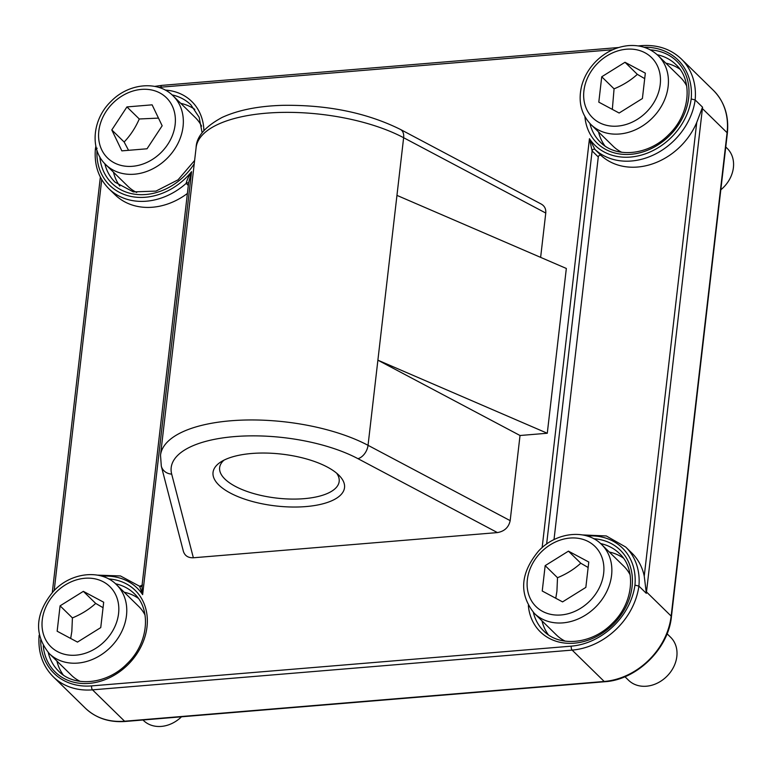 <?xml version="1.0" encoding="UTF-8"?>
<svg xmlns="http://www.w3.org/2000/svg" width="772" height="772" viewBox="0 0 772 772"><rect width="100%" height="100%" fill="white"/><g stroke="black" fill="none" stroke-linecap="round" stroke-linejoin="round"><path stroke-width="1.16" d="M142.029 585.784A1.805 1.476 134.4 0 1 139.578 586.257L142.058 585.311L188.638 182.703L191.572 171.673C188.696 176.161 186.901 180.059 186.197 183.36A1.805 1.476 134.4 0 1 188.407 183.205L188.407 183.205A1.805 1.476 134.4 0 1 188.561 183.398M139.578 586.257L142.637 594.623C141.971 589.654 141.903 586.373 142.444 584.8M95.853 146.159L95.381 149.073C94.126 165.083 98.613 178.293 108.842 188.696L115.018 194.727A63.169 51.753 -45.6 0 0 187.393 193.463M97.137 148.205L95.641 149.633M546.624 544.077L592.114 150.936A1.805 1.476 134.4 0 1 594.98 149.488L589.451 138.699L592.114 150.936L598.281 156.977L554.006 539.618M587.164 536.029A60.168 49.283 134.4 0 1 634.951 585.128L638.907 586.102L646.309 593.34L646.154 591.699A3.011 1.187 6.6 0 1 646.492 591.95L702.414 108.582A3.011 1.187 -173.4 0 0 702.086 108.321L696.74 122.439A63.169 51.753 134.4 0 1 601.147 155.519A1.805 1.476 -45.6 0 0 598.281 156.977M125.141 721.473C109.199 722.592 95.921 718.143 85.296 708.117A66.18 54.214 134.4 0 0 124.581 721.222A3.011 1.254 85.3 0 0 125.141 721.473L604.785 681.724A3.011 1.254 -94.7 0 1 604.215 681.473L124.581 721.222L92.505 689.85L572.139 650.101A66.18 54.214 -45.6 0 0 638.907 586.102A63.169 51.753 -45.6 0 0 625.706 547.039L631.882 553.07A63.169 51.753 134.4 0 1 644.244 576.134L646.154 591.699M702.086 108.321L702.559 107.192L695.157 99.955A66.18 54.214 -45.6 0 0 681.338 58.99C670.714 48.964 657.426 44.515 641.484 45.635A3.011 1.254 -94.7 0 0 640.75 46.388M510.176 520.646L368.041 445.319A120.326 47.42 -173.4 0 0 239.069 420.248A120.326 47.42 -173.4 0 0 160.518 455.219L196.107 147.616A120.326 47.42 6.6 0 1 274.658 112.644A120.326 47.42 6.6 0 1 403.631 137.715L396.953 195.384L566.339 268.463L547.28 433.246L520.029 435.505L510.176 520.646C508.709 527.363 504.454 531.339 497.419 532.583L193.357 557.78C188.165 557.944 184.836 555.792 183.379 551.333L161.309 466.143A12.034 10.933 -14.5 0 0 171.683 474.114A108.292 42.682 6.6 0 1 234.37 436.605A108.292 42.682 6.6 0 1 357.967 458.674L497.419 532.583M196.107 147.616C196.435 136.692 205.101 126.627 222.104 117.431C238.085 110.087 258.244 106.053 282.581 105.339C327.482 104.712 366.777 112.751 400.465 129.455L541.307 204.097C544.607 206.018 546.093 209 545.765 213.043L540.632 257.365M138.246 598.252A54.146 44.351 -45.6 0 0 124.215 592.23M56.906 661.054A54.146 44.351 -45.6 0 0 63.236 674.94M679.891 69.181A54.146 44.351 -45.6 0 0 665.869 63.159M598.561 131.983A54.146 44.351 -45.6 0 0 604.891 145.879M194.805 109.383A54.146 44.351 -45.6 0 0 180.773 103.361M113.474 172.185A54.146 44.351 -45.6 0 0 119.805 186.071M644.002 47.246A63.169 51.753 134.4 0 1 691.201 98.97L695.157 99.955A63.169 51.753 -45.6 0 1 654.724 154.371A63.169 51.753 -45.6 0 1 594.98 149.488L601.147 155.519M623.332 558.05A54.146 44.351 -45.6 0 0 609.301 552.028M541.992 620.852A54.146 44.351 -45.6 0 0 548.323 634.748M336.66 473.207A60.168 23.71 6.6 0 1 339.178 481.458A60.168 23.71 6.6 0 1 290.697 499.059A60.168 23.71 6.6 0 1 224.903 479.055A60.168 23.71 6.6 0 1 219.644 467.629A60.168 23.71 6.6 0 1 223.976 460.16M218.823 484.999A66.18 26.084 -173.4 0 0 305.085 506.644A66.18 26.084 -173.4 0 0 339.458 475.793A66.18 26.084 -173.4 0 0 281.77 454.129A66.18 26.084 -173.4 0 0 220.667 462.052A66.18 26.084 -173.4 0 0 218.823 484.999M396.953 195.384L368.041 445.319A12.034 7.778 117.9 0 1 357.967 458.674M520.029 435.505L377.884 360.177L547.28 433.246M181.488 716.802A30.079 24.646 134.4 0 1 143.467 720.459L142.984 719.996M80.143 681.348A48.134 39.43 134.4 0 1 71.429 675.259L49.234 653.546A48.134 39.43 -45.6 0 0 77.798 663.08A48.134 39.43 -45.6 0 0 126.483 615.516A48.134 39.43 -45.6 0 0 116.533 584.722C100.939 568.665 70.628 572.38 53.374 591.371C35.136 613.537 33.756 634.266 49.234 653.546M116.533 584.722L138.738 606.435A48.134 39.43 134.4 0 1 145.02 615.004M103.689 602.228L100.746 627.597L77.48 642.092L57.147 631.216L60.081 605.837L83.347 591.352L103.689 602.228M103.052 607.689L95.689 603.414C89.118 609.407 81.359 614.232 72.414 617.909L60.081 605.837M95.689 603.414L83.347 591.352M72.414 617.909L71.835 631.457L70.677 638.454M667.066 633.773L670.617 637.247A30.079 24.646 134.4 0 1 676.832 656.489A30.079 24.646 134.4 0 1 657.445 683.085A30.079 24.646 134.4 0 1 628.553 680.257L624.924 676.716M565.229 641.156A48.134 39.43 134.4 0 1 556.525 635.057L534.321 613.344A48.134 39.43 -45.6 0 0 562.884 622.879A48.134 39.43 -45.6 0 0 611.578 575.323A48.134 39.43 -45.6 0 0 601.62 544.521C586.035 528.463 555.715 532.178 538.46 551.169C520.222 573.335 518.842 594.064 534.321 613.344M601.62 544.521L623.824 566.233A48.134 39.43 134.4 0 1 630.116 574.812M588.775 562.026L585.842 587.395L562.566 601.89L542.233 591.014L545.167 565.644L568.443 551.15L588.775 562.026M588.139 567.497L580.776 563.213C574.204 569.205 566.445 574.04 557.509 577.707L545.167 565.644M580.776 563.213L568.443 551.15M557.509 577.707L556.921 591.255L555.772 598.252M725.767 146.989L727.185 148.378A30.079 24.646 134.4 0 1 733.4 167.62A30.079 24.646 134.4 0 1 720.807 189.815M658.188 55.652C650.169 48.115 640.268 44.776 628.485 45.616C616.326 46.822 605.538 52.013 596.119 61.181C589.065 68.274 584.269 76.438 581.721 85.663C577.938 101.103 580.988 114.034 590.879 124.475A48.134 39.43 -45.6 0 0 637.112 128.992A48.134 39.43 -45.6 0 0 668.137 86.454A48.134 39.43 -45.6 0 0 658.188 55.652L680.393 77.374A48.134 39.43 134.4 0 1 686.675 85.943M621.788 152.287A48.134 39.43 134.4 0 1 613.084 146.188L590.879 124.475M598.802 102.145L601.735 76.775L625.002 62.281L645.334 73.157L642.401 98.526L619.134 113.021L598.802 102.145M625.002 62.281L637.334 74.344C630.772 80.336 623.014 85.171 614.068 88.838L612.331 109.383M614.068 88.838L601.735 76.775M644.707 78.628L637.334 74.344M173.102 95.853C157.835 80.172 128.432 83.299 111.033 101.383C92.437 119.052 89.398 149.44 105.793 164.677A48.134 39.43 -45.6 0 0 134.367 174.211A48.134 39.43 -45.6 0 0 183.051 126.647A48.134 39.43 -45.6 0 0 173.102 95.853L195.306 117.566A48.134 39.43 134.4 0 1 201.589 126.135M136.702 192.479A48.134 39.43 134.4 0 1 127.998 186.39L105.793 164.677M126.936 106.922L152.113 104.838L162.159 125.768L147.027 148.784L121.851 150.868L111.805 129.937L126.936 106.922L139.269 118.984C135.418 127.824 130.371 135.496 124.138 142L128.557 150.308M124.138 142L111.805 129.937M158.482 118.106L139.269 118.984M102.078 576.23A60.168 49.283 134.4 0 1 142.637 594.623L191.572 171.673A60.168 49.283 134.4 0 1 130.15 196.262A60.168 49.283 134.4 0 1 96.983 150.415M108.842 188.696A63.169 51.753 -45.6 0 0 186.197 183.36L188.32 185.444M54.185 590.541L101.73 179.596M696.74 122.439L644.244 576.134M691.201 98.97A60.168 49.283 134.4 0 1 647.409 153.078A60.168 49.283 134.4 0 1 589.451 138.699L542.137 547.637M85.296 708.117L53.22 676.745A66.18 54.214 -45.6 0 0 92.505 689.85A3.011 1.254 -94.7 0 1 91.588 685.903A63.169 51.753 134.4 0 1 40.646 639.949M681.338 58.99L713.405 90.363A66.18 54.214 134.4 0 1 727.089 132.707L702.414 108.582A66.18 54.214 -45.6 0 0 702.559 107.192M646.309 593.34A66.18 54.214 -45.6 0 0 646.492 591.95L671.158 616.085A66.18 54.214 134.4 0 1 604.215 681.473L572.139 650.101A3.011 1.254 -94.7 0 1 571.222 646.154L91.588 685.903M671.428 616.654L727.349 133.276A3.011 1.187 -173.4 0 0 727.089 132.707L671.158 616.085A3.011 1.187 -173.4 0 1 671.428 616.654C668.465 648.837 636.726 679.852 604.785 681.724M43.271 645.768A57.157 46.822 -45.6 0 0 93.615 682.824A57.157 46.822 -45.6 0 0 146.796 628.447A57.157 46.822 -45.6 0 0 108.63 578.942M115.53 583.777A54.146 44.351 134.4 0 1 134.309 593.687C151.573 609.349 148.533 643.269 127.129 663.688C107.047 684.474 74.295 687.611 58.595 671.119A54.146 44.351 134.4 0 1 48.26 652.552M634.951 585.128A63.169 51.753 134.4 0 1 571.222 646.154M158.743 87.39A63.169 51.753 134.4 0 1 160.865 87.178L612.746 49.726M584.925 116.707A57.157 46.822 -45.6 0 0 635.269 153.753A57.157 46.822 -45.6 0 0 688.45 99.376A57.157 46.822 -45.6 0 0 650.285 49.871M528.357 605.576A57.157 46.822 -45.6 0 0 578.701 642.622A57.157 46.822 -45.6 0 0 631.882 588.245A57.157 46.822 -45.6 0 0 593.726 538.74M99.839 156.899A57.157 46.822 -45.6 0 0 138.005 194.563A57.157 46.822 -45.6 0 0 194.245 163.712M203.895 130.584A57.157 46.822 -45.6 0 0 165.198 90.073M657.184 54.706A54.146 44.351 134.4 0 1 675.963 64.626C693.227 80.278 690.187 114.208 668.784 134.618C648.702 155.413 615.95 158.54 600.24 142.048A54.146 44.351 134.4 0 1 589.914 123.491M172.088 94.908A54.146 44.351 134.4 0 1 190.877 104.818L199.137 117.238L202.139 132.774M194.612 160.499L178.052 179.828L155.963 191.099L133.334 191.89L115.153 182.25A54.146 44.351 134.4 0 1 104.828 163.683M160.865 87.178A3.011 1.254 -94.7 0 1 161.85 85.383L154.718 86.387M600.616 543.575A54.146 44.351 134.4 0 1 619.405 553.495C636.659 569.147 633.619 603.077 612.215 623.486C592.134 644.282 559.382 647.409 543.681 630.917A54.146 44.351 134.4 0 1 533.346 612.36M193.357 557.78L171.683 474.114M400.465 129.455A12.034 7.778 117.9 0 1 403.631 137.715L545.765 213.043M75.965 655.167A42.113 34.499 134.4 0 1 42.267 619.877A42.113 34.499 134.4 0 1 84.862 578.267A42.113 34.499 134.4 0 1 118.57 613.557A42.113 34.499 134.4 0 1 75.965 655.167M561.051 614.966A42.113 34.499 134.4 0 1 527.353 579.685A42.113 34.499 134.4 0 1 569.948 538.065A42.113 34.499 134.4 0 1 603.656 573.355A42.113 34.499 134.4 0 1 561.051 614.966M626.517 49.205A42.113 34.499 134.4 0 1 660.224 84.486A42.113 34.499 134.4 0 1 617.619 126.106A42.113 34.499 134.4 0 1 583.912 90.816A42.113 34.499 134.4 0 1 626.517 49.205M175.128 124.688A42.113 34.499 134.4 0 1 132.533 166.298A42.113 34.499 134.4 0 1 98.826 131.018A42.113 34.499 134.4 0 1 141.43 89.398A42.113 34.499 134.4 0 1 175.128 124.688M139.558 586.228L120.461 575.951L97.436 575.13M52.293 592.529L100.36 177.097M713.405 90.363C724.445 101.634 729.096 115.935 727.349 133.276M582.522 534.928L606.281 535.951L625.706 547.039M39.131 635.24C37.809 652.002 42.508 665.84 53.22 676.745M161.85 85.383L618.623 47.526M638.154 45.905L641.484 45.635M161.309 466.143L160.518 455.219"/></g></svg>
